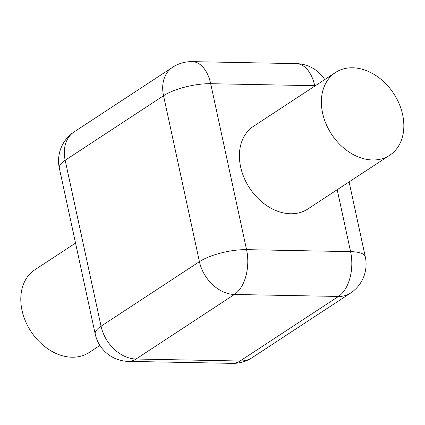 <?xml version="1.0" encoding="UTF-8"?>
<svg xmlns="http://www.w3.org/2000/svg" width="425" height="425" viewBox="0 0 425 425"><rect width="100%" height="100%" fill="white"/><g stroke="black" fill="none" stroke-linecap="round" stroke-linejoin="round"><path stroke-width="0.64" d="M335.468 72.521L253.491 126.315A49.465 37.129 56.7 0 0 244.083 177.756A49.465 37.129 56.7 0 0 290.599 213.764A49.465 37.129 56.7 0 0 307.774 209.026L389.746 155.231A49.465 37.129 56.7 0 0 393.651 93.505A49.465 37.129 56.7 0 0 335.468 72.521A49.465 37.129 56.7 0 0 326.06 123.962A49.465 37.129 56.7 0 0 372.576 159.97A49.465 37.129 56.7 0 0 389.746 155.231M75.544 243.089L34.893 269.769A49.465 37.129 56.7 0 0 25.484 321.21A49.465 37.129 56.7 0 0 72 357.218A49.465 37.129 56.7 0 0 89.176 352.479L99.907 345.44M314.792 86.084L314.707 85.691L210.678 83.704L246.558 249.65A34.627 10.45 167.8 0 0 199.421 261.667A34.627 25.994 56.7 0 0 234.409 294.467L136.037 359.024A34.627 25.994 -123.3 0 1 101.054 326.219A34.627 10.45 167.8 0 0 95.216 334.071A34.627 34.627 0 0 0 128.398 361.377A34.627 20.352 -88.9 0 0 136.037 359.024L240.067 361.011L338.438 296.453L234.409 294.467A34.627 20.352 -88.9 0 0 246.558 249.65L350.588 251.637L337.2 189.715M240.067 361.011A34.627 20.352 91.1 0 1 232.427 363.364A34.627 34.627 0 0 0 252.089 357.691A34.627 25.994 -123.3 0 1 240.067 361.011M192.212 61.636A34.627 34.627 0 0 0 172.555 67.309A34.627 25.994 56.7 0 0 163.545 95.721L199.421 261.667L101.054 326.219L65.174 160.278L163.545 95.721A34.627 10.45 -12.2 0 1 210.678 83.704A34.627 20.352 -88.9 0 0 192.212 61.636L296.246 63.623A34.627 20.352 91.1 0 1 314.707 85.691A34.627 10.45 -12.2 0 1 315.371 85.707M338.438 296.453A34.627 25.994 56.7 0 0 350.46 293.138A34.627 34.627 0 0 0 365.303 256.87A34.627 10.45 167.8 0 0 350.588 251.637A34.627 20.352 91.1 0 1 338.438 296.453M59.335 168.13A34.627 10.45 -12.2 0 1 65.174 160.278A34.627 25.994 -123.3 0 1 74.184 131.862A34.627 34.627 0 0 0 59.335 168.13L95.216 334.071M128.398 361.377L232.427 363.364M349.095 181.911L365.303 256.87M350.46 293.138L252.089 357.691M324.737 79.56A34.627 34.627 0 0 0 296.246 63.623M172.555 67.309L74.184 131.862"/></g></svg>
